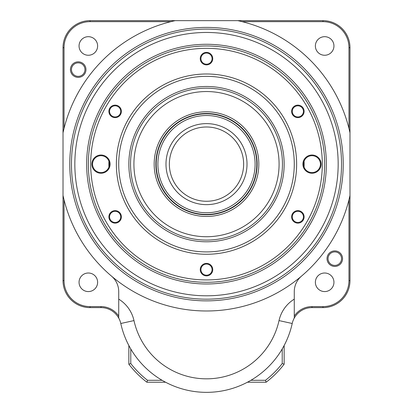 <?xml version="1.0" encoding="UTF-8"?>
<svg xmlns="http://www.w3.org/2000/svg" width="413" height="413" viewBox="0 0 413 413"><rect width="100%" height="100%" fill="white"/><g stroke="black" fill="none" stroke-linecap="round" stroke-linejoin="round"><path stroke-width="0.62" d="M130.776 348.964L130.776 363.548A95.981 95.981 0 0 0 147.524 380.296L162.108 380.296M250.892 380.296L265.476 380.296A95.981 95.981 0 0 0 282.224 363.548L282.224 348.964M165.567 382.221L146.868 382.221A97.907 97.907 0 0 1 128.851 364.204L128.851 345.505M284.149 345.505L284.149 364.204A97.907 97.907 0 0 1 266.132 382.221L247.433 382.221M282.224 363.548A1106.845 782.656 90 0 0 284.149 364.204M266.132 382.221A1106.845 782.656 180 0 0 265.476 380.296M146.868 382.221A1106.845 782.656 0 0 1 147.524 380.296M128.851 364.204A1106.845 782.656 -90 0 0 130.776 363.548M88.341 273.008A9.282 9.282 0 0 1 96.379 286.932A9.282 9.282 0 0 1 80.298 286.932A9.282 9.282 0 0 1 88.341 273.008M324.659 273.008A9.282 9.282 0 0 1 332.702 286.932A9.282 9.282 0 0 1 316.621 286.932A9.282 9.282 0 0 1 324.659 273.008M88.341 36.685A9.282 9.282 0 0 1 96.379 50.613A9.282 9.282 0 0 1 80.298 50.613A9.282 9.282 0 0 1 88.341 36.685M324.659 36.685A9.282 9.282 0 0 1 332.702 50.613A9.282 9.282 0 0 1 316.621 50.613A9.282 9.282 0 0 1 324.659 36.685M206.5 299.172A135.041 135.041 0 0 0 341.541 164.131A135.041 135.041 0 0 0 206.5 29.091A135.041 135.041 0 0 0 71.459 164.131A135.041 135.041 0 0 0 206.5 299.172M292.213 323.498A87.778 87.778 0 0 1 120.787 323.498A87.778 87.778 0 0 0 292.213 323.498L279.023 320.586A33.763 33.763 0 0 1 294.278 299.131L294.278 318.046A20.258 20.258 0 0 0 292.213 323.498M78.212 62.848A6.753 6.753 0 0 0 72.363 72.977A6.753 6.753 0 0 0 84.061 72.977A6.753 6.753 0 0 0 78.212 62.848M334.788 251.909A6.753 6.753 0 0 0 328.939 262.033A6.753 6.753 0 0 0 340.637 262.033A6.753 6.753 0 0 0 334.788 251.909M334.788 250.892A7.764 7.764 0 0 1 341.515 262.544A7.764 7.764 0 0 1 328.067 262.544A7.764 7.764 0 0 1 334.788 250.892M78.212 61.836A7.764 7.764 0 0 1 84.933 73.483A7.764 7.764 0 0 1 71.485 73.483A7.764 7.764 0 0 1 78.212 61.836M133.977 320.586L120.787 323.498A20.258 20.258 0 0 0 118.722 318.046L118.722 299.131A33.763 33.763 0 0 1 133.977 320.586A74.273 74.273 0 0 0 279.023 320.586M206.5 27.403A136.729 136.729 0 0 1 324.912 232.493A136.729 136.729 0 0 1 88.088 232.493A136.729 136.729 0 0 1 206.5 27.403M230.134 48.357C235.56 49.555 235.56 49.555 230.134 48.357C235.56 49.555 235.56 49.555 230.134 48.357C224.703 47.335 224.703 47.335 230.134 48.357C224.703 47.335 224.703 47.335 230.134 48.357M182.866 48.357C188.297 47.335 188.297 47.335 182.866 48.357C188.297 47.335 188.297 47.335 182.866 48.357C177.44 49.555 177.44 49.555 182.866 48.357C177.44 49.555 177.44 49.555 182.866 48.357M282.461 164.131A75.961 75.961 0 0 0 168.519 98.346A75.961 75.961 0 0 0 168.519 229.917A75.961 75.961 0 0 0 282.461 164.131M284.149 164.131A77.649 77.649 0 0 1 167.678 231.378A77.649 77.649 0 0 1 167.678 96.885A77.649 77.649 0 0 1 284.149 164.131M118.722 164.131A87.778 87.778 0 0 0 250.386 240.149A87.778 87.778 0 0 0 250.386 88.114A87.778 87.778 0 0 0 118.722 164.131M120.704 111.381A5.57 5.57 0 0 0 112.346 106.554A5.57 5.57 0 0 0 112.346 116.203A5.57 5.57 0 0 0 120.704 111.381M121.381 111.381A6.247 6.247 0 0 1 112.011 116.791A6.247 6.247 0 0 1 112.011 105.971A6.247 6.247 0 0 1 121.381 111.381M212.07 58.631A5.57 5.57 0 0 0 203.712 53.804A5.57 5.57 0 0 0 203.712 63.452A5.57 5.57 0 0 0 212.07 58.631M212.747 58.631A6.247 6.247 0 0 1 203.377 64.041A6.247 6.247 0 0 1 203.377 53.22A6.247 6.247 0 0 1 212.747 58.631M120.704 216.882A5.57 5.57 0 0 0 112.346 212.055A5.57 5.57 0 0 0 112.346 221.704A5.57 5.57 0 0 0 120.704 216.882M121.381 216.882A6.247 6.247 0 0 1 112.011 222.292A6.247 6.247 0 0 1 112.011 211.471A6.247 6.247 0 0 1 121.381 216.882M303.436 111.381A5.57 5.57 0 0 0 295.083 106.554A5.57 5.57 0 0 0 295.083 116.203A5.57 5.57 0 0 0 303.436 111.381M304.113 111.381A6.247 6.247 0 0 1 294.743 116.791A6.247 6.247 0 0 1 294.743 105.971A6.247 6.247 0 0 1 304.113 111.381M303.436 216.882A5.57 5.57 0 0 0 295.083 212.055A5.57 5.57 0 0 0 295.083 221.704A5.57 5.57 0 0 0 303.436 216.882M304.113 216.882A6.247 6.247 0 0 1 294.743 222.292A6.247 6.247 0 0 1 294.743 211.471A6.247 6.247 0 0 1 304.113 216.882M212.07 269.632A5.57 5.57 0 0 0 203.712 264.805A5.57 5.57 0 0 0 203.712 274.454A5.57 5.57 0 0 0 212.07 269.632M212.747 269.632A6.247 6.247 0 0 1 203.377 275.043A6.247 6.247 0 0 1 203.377 264.222A6.247 6.247 0 0 1 212.747 269.632M320.442 164.131A8.441 8.441 0 0 0 307.783 156.821A8.441 8.441 0 0 0 307.783 171.441A8.441 8.441 0 0 0 320.442 164.131M321.118 164.131A9.117 9.117 0 0 1 307.442 172.025A9.117 9.117 0 0 1 307.442 156.238A9.117 9.117 0 0 1 321.118 164.131M109.44 164.131A8.441 8.441 0 0 0 96.781 156.821A8.441 8.441 0 0 0 96.781 171.441A8.441 8.441 0 0 0 109.44 164.131M110.116 164.131A9.117 9.117 0 0 1 96.441 172.025A9.117 9.117 0 0 1 96.441 156.238A9.117 9.117 0 0 1 110.116 164.131M88.341 164.131A118.159 118.159 0 0 1 211.554 46.08A118.159 118.159 0 0 1 324.231 174.229A118.159 118.159 0 0 1 191.379 281.32A118.159 118.159 0 0 1 88.341 164.131M304.087 161.199A8.441 8.441 0 0 0 304.087 167.064L304.087 161.199A97.633 97.633 0 0 1 304.087 167.064M108.913 161.199L108.913 167.064A97.633 97.633 0 0 1 108.913 161.199M250.712 188.127A50.303 50.303 0 0 1 163.615 190.419A50.303 50.303 0 0 1 205.173 113.843A50.303 50.303 0 0 1 250.712 188.127M188.787 196.769A37.134 37.134 0 0 0 243.624 163.15A37.134 37.134 0 0 0 187.089 132.47A37.134 37.134 0 0 0 188.787 196.769M249.225 187.321A48.615 48.615 0 0 0 205.22 115.532A48.615 48.615 0 0 0 165.055 189.541A48.615 48.615 0 0 0 249.225 187.321M187.177 199.737A40.51 40.51 0 0 1 185.329 129.594A40.51 40.51 0 0 1 247 163.063A40.51 40.51 0 0 1 187.177 199.737M191.162 282.993A119.847 119.847 0 0 1 111.231 91.418A119.847 119.847 0 0 1 317.107 117.984A119.847 119.847 0 0 1 191.162 282.993M223.35 33.551A131.664 131.664 0 0 0 84.99 214.832A131.664 131.664 0 0 0 311.165 244.016A131.664 131.664 0 0 0 223.35 33.551M209.974 214.652A50.639 50.639 0 0 0 248.518 135.862A50.639 50.639 0 0 0 161.013 141.876A50.639 50.639 0 0 0 209.974 214.652M210.088 216.335A52.327 52.327 0 0 1 159.495 141.138A52.327 52.327 0 0 1 249.917 134.922A52.327 52.327 0 0 1 210.088 216.335M201.523 91.717A72.585 72.585 0 0 0 146.274 204.647A72.585 72.585 0 0 0 271.702 196.03A72.585 72.585 0 0 0 201.523 91.717M349.981 47.66L349.981 132.821A146.858 146.858 0 0 0 237.805 20.65L322.971 20.65A27.01 27.01 0 0 1 349.981 47.66L348.97 47.66A25.993 25.993 0 0 0 322.971 21.662L242.137 21.662M348.97 128.495L348.97 47.66M63.019 132.821L63.019 47.66A27.01 27.01 0 0 1 90.029 20.65L175.195 20.65A146.858 146.858 0 0 0 63.019 132.821L63.019 280.603A27.01 27.01 0 0 0 90.029 307.613L101.009 307.613A20.258 20.258 0 0 1 118.722 318.046M170.863 21.662L90.029 21.662A25.993 25.993 0 0 0 64.03 47.66L64.03 128.495M64.03 199.763L64.03 280.603A25.993 25.993 0 0 0 90.029 306.601L101.009 306.601A21.27 21.27 0 0 1 118.722 316.095M294.278 316.095A21.27 21.27 0 0 1 311.991 306.601L322.971 306.601A25.993 25.993 0 0 0 348.97 280.603L348.97 199.763M63.019 195.437A146.858 146.858 0 0 0 349.981 195.437L349.981 280.603A27.01 27.01 0 0 1 322.971 307.613L311.991 307.613A20.258 20.258 0 0 0 294.278 318.046M294.278 299.131L294.278 291.63A20.258 20.258 0 0 1 301.438 276.173M111.562 276.173A20.258 20.258 0 0 1 118.722 291.63L118.722 299.131M237.805 20.65L175.195 20.65M349.981 195.437L349.981 132.821M116.363 164.131A90.137 90.137 0 0 1 251.569 86.069A90.137 90.137 0 0 1 251.569 242.194A90.137 90.137 0 0 1 116.363 164.131M90.7 164.131A115.8 115.8 0 0 0 264.397 264.413A115.8 115.8 0 0 0 264.397 63.85A115.8 115.8 0 0 0 90.7 164.131M322.971 20.65L322.971 21.662M64.03 47.66L63.019 47.66M90.029 21.662L90.029 20.65M101.009 306.601L101.009 307.613M90.029 306.601L90.029 307.613M64.03 280.603L63.019 280.603M311.991 307.613L311.991 306.601M322.971 307.613L322.971 306.601M349.981 280.603L348.97 280.603"/></g></svg>
